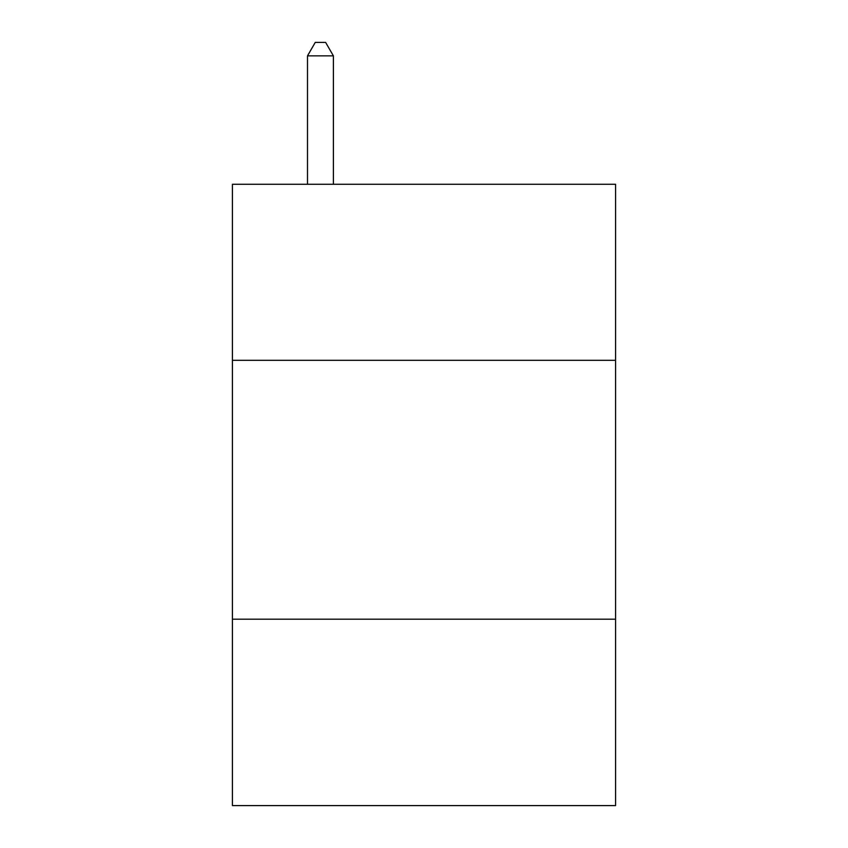 <?xml version="1.0" encoding="UTF-8"?>
<svg xmlns="http://www.w3.org/2000/svg" width="848" height="848" viewBox="0 0 848 848"><rect width="100%" height="100%" fill="white"/><g stroke="black" fill="none" stroke-linecap="round" stroke-linejoin="round"><path stroke-width="1.27" d="M615.574 360.315L615.574 184.27L232.426 184.27L232.426 360.315L615.574 360.315L615.574 805.6L232.426 805.6L232.426 360.315M615.574 619.199L232.426 619.199M333.391 184.27L333.391 55.862L307.495 55.862L307.495 184.27M307.495 55.862L315.265 42.4L325.621 42.4L333.391 55.862"/></g></svg>
